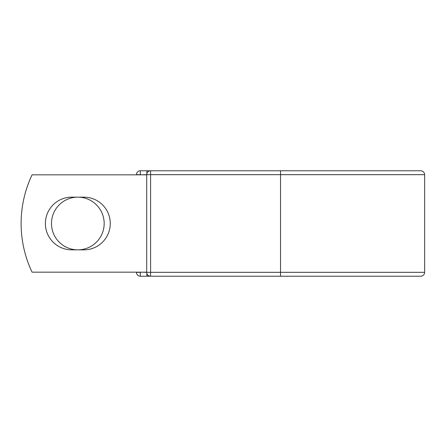 <?xml version="1.0" encoding="UTF-8"?>
<svg xmlns="http://www.w3.org/2000/svg" width="447" height="447" viewBox="0 0 447 447"><rect width="100%" height="100%" fill="white"/><g stroke="black" fill="none" stroke-linecap="round" stroke-linejoin="round"><path stroke-width="0.67" d="M45.382 223.5A26.345 26.345 0 0 0 71.727 249.845L83.924 249.845A26.345 26.345 0 0 0 110.269 223.5A26.345 26.345 0 0 0 83.924 197.155L71.727 197.155A26.345 26.345 0 0 0 45.382 223.5M51.483 223.5A26.345 26.345 0 0 1 77.828 197.155A26.345 26.345 0 0 1 104.173 223.5A26.345 26.345 0 0 1 77.828 249.845A26.345 26.345 0 0 1 51.483 223.5M280.537 170.776L150.6 170.776L150.6 174.671L424.65 174.671C424.421 172.307 423.119 171.011 420.756 170.776L280.537 170.776L280.537 276.224L140.313 276.224A3.894 3.894 0 0 1 136.419 272.329L136.419 272.167M136.419 174.833L136.419 174.671A3.894 3.894 0 0 1 140.313 170.776L146.867 170.776A3.894 3.894 0 0 1 148.734 171.257A3.894 3.894 0 0 0 146.867 170.776L150.6 170.776A3.894 3.894 0 0 0 146.705 174.671L140.313 174.833M280.537 276.224L420.756 276.224C423.119 275.989 424.421 274.693 424.65 272.329L424.65 174.671M140.313 272.167L146.705 272.329L146.705 174.671A3.894 3.894 0 0 1 150.6 170.776M146.705 272.167L32.072 272.167A113.555 113.555 0 0 1 32.072 174.833L146.705 174.833M146.867 276.224A3.894 3.894 0 0 0 148.734 275.743A3.894 3.894 0 0 1 146.867 276.224L146.867 273.441M146.705 272.329A3.894 3.894 0 0 0 150.6 276.224L150.6 272.329L146.705 272.329M136.419 174.671A3.894 3.894 0 0 1 140.313 170.776L140.313 174.671L136.419 174.671M140.313 276.224A3.894 3.894 0 0 1 136.419 272.329L140.313 272.329L140.313 276.224M146.705 174.671L150.6 174.671L150.6 272.329L424.65 272.329M146.867 173.559L146.867 170.776"/></g></svg>
